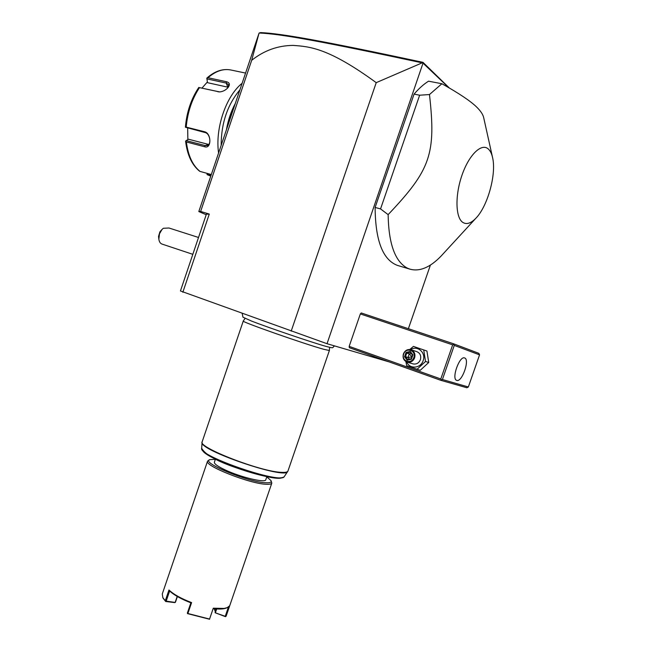 <?xml version="1.0" encoding="UTF-8"?>
<svg xmlns="http://www.w3.org/2000/svg" width="652" height="652" viewBox="0 0 652 652"><rect width="100%" height="100%" fill="white"/><g stroke="black" fill="none" stroke-linecap="round" stroke-linejoin="round"><path stroke-width="0.98" d="M389.236 361.925L327.027 343.71L180.441 290.963L206.391 214.19L209.284 214.068L182.845 292.259M327.027 343.71L423.083 62.959L422.178 62.845L376.228 82.649L291.183 331.159M430.418 265.046L408.38 328.706M423.327 63.431L448.853 87.743M360.336 313.93L361.273 312.968L453.564 343.791L453.694 344.509L452.675 344.843L360.336 313.93L349.17 346.367L349.309 347.687L440.85 380.328L466.865 387.753L468.348 386.986L479.554 354.859L454.281 345.397L442.415 379.513L468.348 386.986M492.562 157.531C491.681 153.627 490.271 150.791 488.332 149.023C481.592 142.649 469 154.744 461.983 175.201C454.868 195.584 455.528 217.866 462.871 222.446C466.579 224.704 470.85 223.367 475.675 218.453C487.525 206.733 496.661 174.108 492.562 157.531L483.735 117.873C483.108 114.679 480.768 111.093 476.718 107.115C470.687 101.174 459.073 93.383 441.885 83.741L428.56 81.182C423.735 84.181 418.91 88.485 414.069 94.1L375.12 207.45C375.356 240.539 382.781 259.855 397.394 265.388L398.437 265.698M376.228 82.649C328.747 48.036 309.977 46.569 292.993 45.404C277.785 45.55 264.011 50.522 251.68 60.318L200.637 211.444L209.284 214.068M200.637 211.444L198.811 211.558L206.203 214.728M251.68 60.318L258.999 33.301L198.811 211.558M422.178 62.845C323.27 41.687 280.662 33.847 259.154 33.008L260.621 32.6C282.031 33.513 324.614 41.312 422.985 62.339L449.464 88.101M423.083 62.959L422.985 62.339M226.709 128.933C228.363 119.903 231.183 111.557 235.16 103.896M226.44 129.724C228.094 120.188 231.061 111.419 235.323 103.415M221.158 145.38C221.215 123.261 227.458 104.768 239.887 89.894M210.767 176.13L207.067 174.606L207.303 173.432M245.568 73.073L231.175 70.057C223.538 68.403 215.812 70.954 207.996 77.727L226.505 81.744C229.683 82.617 230.213 84.532 228.11 87.474C225.845 90.106 222.992 91.59 219.561 91.94L199.479 87.629C191.973 99.039 187.548 112.201 186.203 127.116L204.532 131.737C211.598 133.277 211.647 149.292 204.589 146.741L186.382 141.973C188.094 155.624 192.633 165.437 199.993 171.394L211.305 174.54M218.583 152.992C215.005 128.607 225.951 96.105 242.128 83.277M185.633 141.207L186.382 141.973M199.993 171.394L199.593 171.215C191.9 164.94 187.238 154.931 185.6 141.174M211.077 175.233L207.214 174.157M207.132 173.383L207.067 174.606M207.996 77.727L206.798 78.15L207.393 81.956L202.038 88.036M206.798 78.15L206.945 78.884L226.22 83.089L228.648 84.727L227.98 87.645M219.716 91.932L199.479 87.629M186.203 127.116L185.429 126.928C186.725 112.087 191.142 98.974 198.689 87.604L198.836 87.401M204.532 131.737L205.111 132.552L185.437 127.254M205.111 132.552C210.107 133.554 211.664 144.304 207.336 145.51L205.16 145.567L186.179 140.612L185.608 141.117M186.179 140.612L188.55 139.243L208.754 144.475M187.866 139.642L187.67 128.142M207.393 81.956L206.945 78.884M207.58 82.698L228.224 87.262M198.518 237.475L168.982 228.004L163.359 228.273L162.03 229.431L159.479 233.823L158.852 239.162C159.202 241.737 160.237 243.367 161.949 244.052L162.087 244.101M161.72 229.773L159.903 231.819L158.542 236.407L158.852 239.162M452.675 344.843L440.801 378.975L349.17 346.367M440.801 378.975L441.396 379.847L442.415 379.513M440.85 380.328L441.396 379.847M479.554 354.859L478.87 353.343L453.564 343.791M454.281 345.397L453.694 344.509M464.615 357.956L464.656 357.972C470.068 359.456 461.991 382.504 456.791 380.409L456.661 380.36C451.208 378.902 459.521 355.487 464.615 357.956M405.862 361.542L406.726 365.723L420.222 370.32L428.731 362.479L426.921 351.029L413.417 346.408L409.806 349.472M426.921 351.029L413.417 346.408M428.731 362.479L425.528 361.461L423.718 349.937M416.978 369.366L425.528 361.461M406.767 361.982C409.464 369.399 420.76 368.551 423.148 360.646C426.261 352.74 417.41 344.998 410.711 349.635M412.781 363.816L413.14 363.922C416.498 364.484 418.918 363.066 420.41 359.692C421.355 355.748 420.116 353.058 416.693 351.607L411.233 349.798M414.631 357.858C415.585 353.873 414.33 351.143 410.874 349.676C407.435 349.032 404.941 350.458 403.401 353.938C402.439 357.989 403.735 360.727 407.288 362.153C410.67 362.708 413.115 361.273 414.631 357.858M413.808 357.581C411.567 364.778 400.988 361.021 403.694 354.044C405.886 346.888 416.506 350.54 413.808 357.581M412.952 354.835L410.247 351.452L406.049 352.43L404.542 356.774L407.231 360.157L411.436 359.195L412.952 354.835L411.249 358.714L407.687 359.513L411.208 358.706M411.436 359.195L412.463 355.03L410.206 352.227L412.463 355.047M407.231 360.157L407.687 359.513M404.542 356.774L405.503 356.701L407.736 359.505M406.049 352.43L406.758 353.082L405.503 356.701L408.013 357.483L411.811 356.913M410.247 351.452L410.206 352.227M409.334 359.138L408.013 357.483L409.26 353.881L406.758 353.082L410.238 352.267M411.176 353.441L409.26 353.881L411.893 356.668M375.12 207.45L380.548 208.917L388.136 214.63C388.633 243.718 395.022 261.542 407.304 268.094L409.709 269.089C419.538 271.892 429.986 267.565 441.062 256.106L443.482 253.465M414.069 94.1L419.635 95.216L380.548 208.917M441.885 83.741L429.472 94.54L419.635 95.216M429.472 94.54C436.147 154.1 430.662 169.732 388.136 214.63M329.602 347.345L329.382 350.515L323.816 349.309C304.582 344.069 239.683 321.24 243.277 321.037L245.038 318.412M265.804 479.693L265.788 479.758C265.494 483.181 240.808 477.313 225.29 469.978C217.695 466.4 214.06 463.792 214.394 462.162L215.445 459.089M215.364 459.326L209.871 459.636C199.756 462.195 249.162 482.651 266.244 482.782C270.189 482.912 271.762 482.17 270.979 480.557L266.774 476.865M209.61 459.758L207.58 461.086C203.579 465.609 250.857 484.249 266.782 484.281C269.773 484.387 271.452 483.988 271.827 483.083L271.012 480.622M207.548 461.16L162.275 593.988L162.837 597.648L165.298 600.761L168.966 590.011C173.75 594.469 181.297 598.666 191.606 602.595L187.874 613.499L209.569 619.05L213.285 608.202L224.182 608.43L227.222 607.648L229.618 605.806L226.277 615.749M213.285 608.202L209.569 619.05M226.912 607.786L226.407 608.014C223.595 609.131 219.235 609.335 213.326 608.642M177.385 596.539L175.502 602.04L174.695 602.603L165.673 601.486L163.171 598.267M165.673 601.486L165.298 600.761M168.966 590.011L169.626 591.022L166.187 601.12L165.632 601.266M169.626 591.014C174.239 595.194 181.321 599.131 190.865 602.831L191.606 602.595M187.874 613.499L187.36 613.067L190.865 602.831M187.507 613.613L209.585 619.261M225.991 616.393L225.233 616.327L228.436 607.012M225.233 616.327L215.078 612.717L216.065 608.911M216.7 608.96L215.445 612.611M225.502 616.678L215.078 612.717M175.258 602.456L166.187 601.12M175.217 602.244L177.197 596.433M215.209 611.413L214.247 608.748M214.964 609.979L214.003 608.715M226.505 81.744L226.22 83.089L227.85 87.164M217.996 91.793L218.836 91.81M204.589 146.741L205.16 145.567L208.542 144.426M243.269 321.053L202.193 441.706C196.88 447.011 260.767 471.869 281.542 472.35C285.364 472.561 287.491 472.138 287.94 471.07L287.972 470.972M287.728 471.486L287.654 471.6C285.152 479.676 198.363 449.962 202.063 442.3L202.193 441.706M202.063 442.349L201.68 448.274C198.11 455.976 281.697 484.599 284.296 476.563L284.378 476.441M202.642 450.263C204.288 458.649 275.967 483.099 282.381 477.468M206.839 78.11C214.826 71.044 222.935 68.354 231.175 70.057M192.821 254.321L161.949 244.052M413.14 363.922L407.288 362.153M397.394 265.388L409.709 269.089M475.675 218.453L441.062 256.106M334.566 345.919C331.55 347.76 335.373 348.779 325.519 346.253C311.061 342.153 268.803 327.769 251.664 321.126L242.96 317.198L242.218 313.571M329.382 350.515L287.94 471.07L284.296 476.563C282.715 478.764 272.878 477.981 266.554 476.563C257.532 474.648 247.605 471.779 236.757 467.957C216.953 461.233 205.258 454.672 201.68 448.274M265.788 479.758L266.855 476.628M226.407 608.014L227.222 607.648M226.228 615.887L271.827 483.083M163.253 598.43L162.837 597.648"/></g></svg>

